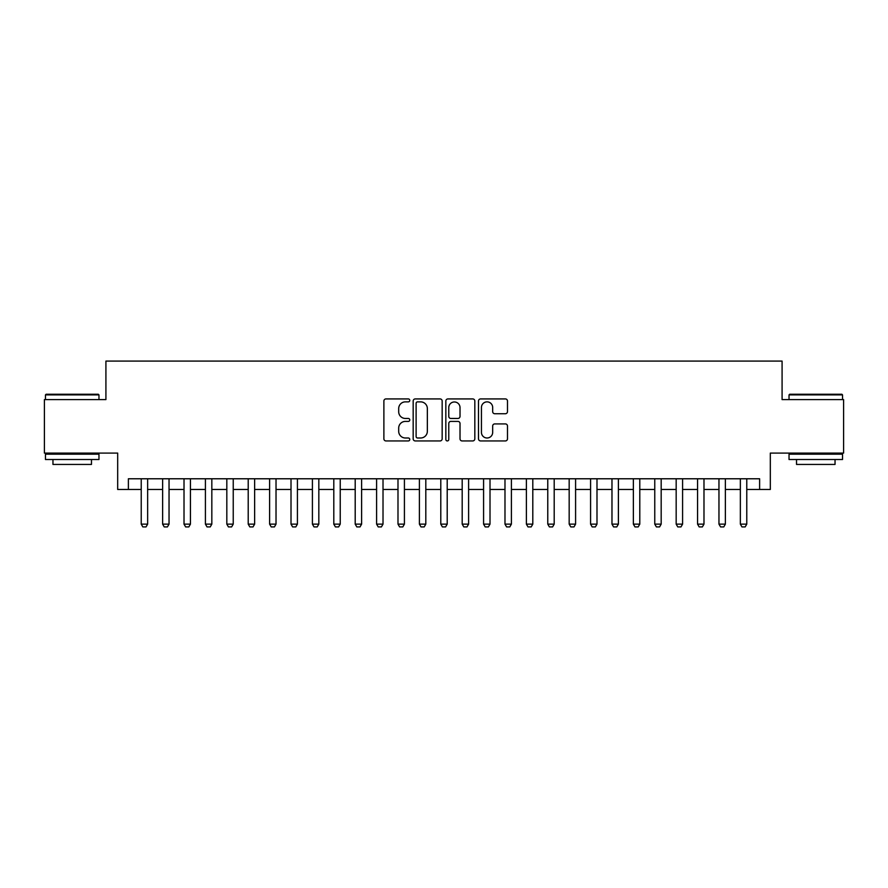 <?xml version="1.0" encoding="UTF-8"?>
<svg xmlns="http://www.w3.org/2000/svg" width="888" height="888" viewBox="0 0 888 888"><rect width="100%" height="100%" fill="white"/><g stroke="black" fill="none" stroke-linecap="round" stroke-linejoin="round"><path stroke-width="1.33" d="M409.768 400.399A1.465 1.465 0 0 0 408.291 398.923L385.98 398.923A2.098 2.098 0 0 0 383.882 401.021L383.882 438.827A2.098 2.098 0 0 0 385.98 440.936L408.291 440.936A1.465 1.465 0 0 0 409.768 439.46A1.465 1.465 0 0 0 408.291 437.995L405.405 437.995A6.716 6.716 0 0 1 398.69 431.268L398.69 428.116A6.716 6.716 0 0 1 405.405 421.4L408.291 421.4A1.465 1.465 0 0 0 409.768 419.924A1.465 1.465 0 0 0 408.291 418.459L405.405 418.459A6.716 6.716 0 0 1 398.69 411.732L398.69 408.591A6.716 6.716 0 0 1 405.405 401.864L408.291 401.864A1.465 1.465 0 0 0 409.768 400.399M505.383 413.73A2.098 2.098 0 0 0 507.481 411.632L507.481 401.021A2.098 2.098 0 0 0 505.383 398.923L480.597 398.923A2.098 2.098 0 0 0 478.499 401.021L478.499 438.827A2.098 2.098 0 0 0 480.597 440.936L505.383 440.936A2.098 2.098 0 0 0 507.481 438.827L507.481 426.018A2.098 2.098 0 0 0 505.383 423.92L494.771 423.92A2.098 2.098 0 0 0 492.674 426.018L492.674 432.367A5.617 5.617 0 0 1 487.057 437.995A5.617 5.617 0 0 1 481.44 432.367L481.44 407.481A5.617 5.617 0 0 1 487.057 401.864A5.617 5.617 0 0 1 492.674 407.481L492.674 411.632A2.098 2.098 0 0 0 494.771 413.73L505.383 413.73M128.383 489.466L128.383 478.776L759.617 478.776L759.617 489.466L770.318 489.466L770.318 453.091L843.6 453.091L843.6 399.6L782.084 399.6L782.084 361.083L105.916 361.083L105.916 399.6L44.4 399.6L44.4 453.091L117.682 453.091L117.682 489.466L141.225 489.466M442.157 401.021A2.098 2.098 0 0 0 440.06 398.923L415.273 398.923A2.098 2.098 0 0 0 413.175 401.021L413.175 438.827A2.098 2.098 0 0 0 415.273 440.936L440.06 440.936A2.098 2.098 0 0 0 442.157 438.827L442.157 401.021M447.941 398.923L472.727 398.923A2.098 2.098 0 0 1 474.825 401.021L474.825 438.827A2.098 2.098 0 0 1 472.727 440.936L462.115 440.936A2.098 2.098 0 0 1 460.017 438.827L460.017 423.498A2.098 2.098 0 0 0 457.919 421.4L450.882 421.4A2.098 2.098 0 0 0 448.773 423.498L448.773 439.46A1.465 1.465 0 0 1 447.308 440.936A1.465 1.465 0 0 1 445.843 439.46L445.843 401.021A2.098 2.098 0 0 1 447.941 398.923M147.641 489.466L162.626 489.466M169.042 489.466L184.016 489.466M190.443 489.466L205.417 489.466M211.832 489.466L226.817 489.466M233.233 489.466L248.207 489.466M254.634 489.466L269.608 489.466M276.024 489.466L291.009 489.466M297.425 489.466L312.41 489.466M318.825 489.466L333.799 489.466M340.226 489.466L355.2 489.466M361.616 489.466L376.601 489.466M383.017 489.466L397.991 489.466M404.417 489.466L419.391 489.466M425.807 489.466L440.792 489.466M447.208 489.466L462.193 489.466M468.609 489.466L483.583 489.466M490.01 489.466L504.983 489.466M511.399 489.466L526.384 489.466M532.8 489.466L547.774 489.466M554.201 489.466L569.175 489.466M575.591 489.466L590.576 489.466M596.991 489.466L611.976 489.466M618.392 489.466L633.366 489.466M639.793 489.466L654.767 489.466M661.183 489.466L676.168 489.466M682.583 489.466L697.557 489.466M703.984 489.466L718.958 489.466M725.374 489.466L740.359 489.466M746.775 489.466L759.617 489.466M417.593 401.864A1.465 1.465 0 0 0 416.117 403.341L416.117 436.519A1.465 1.465 0 0 0 417.593 437.995L420.635 437.995A6.716 6.716 0 0 0 427.35 431.268L427.35 408.591A6.716 6.716 0 0 0 420.635 401.864L417.593 401.864M460.017 407.592A5.617 5.617 0 0 0 454.401 401.975A5.617 5.617 0 0 0 448.773 407.592L448.773 416.361A2.098 2.098 0 0 0 450.882 418.459L457.919 418.459A2.098 2.098 0 0 0 460.017 416.361L460.017 407.592M147.641 478.776L147.641 524.131L146.043 526.917L142.824 526.917L141.225 524.131L141.225 478.776M141.225 524.131L147.641 524.131M46.109 394.25L98.324 394.25L98.968 394.894L45.466 394.894L46.109 394.25M72.217 459.518L45.466 459.518L45.466 454.168L98.968 454.168L98.968 459.518L72.217 459.518M91.475 459.518L91.475 464.435L52.958 464.435L52.958 459.518M789.676 394.25L841.891 394.25L842.534 394.894L789.032 394.894L789.676 394.25M815.783 459.518L789.032 459.518L789.032 454.168L842.534 454.168L842.534 459.518L815.783 459.518M835.042 459.518L835.042 464.435L796.525 464.435L796.525 459.518M169.042 478.776L169.042 524.131L167.432 526.917L164.225 526.917L162.626 524.131L162.626 478.776M162.626 524.131L169.042 524.131M190.443 478.776L190.443 524.131L188.833 526.917L185.625 526.917L184.016 524.131L184.016 478.776M184.016 524.131L190.443 524.131M211.832 478.776L211.832 524.131L210.234 526.917L207.026 526.917L205.417 524.131L205.417 478.776M205.417 524.131L211.832 524.131M233.233 478.776L233.233 524.131L231.624 526.917L228.416 526.917L226.817 524.131L226.817 478.776M226.817 524.131L233.233 524.131M254.634 478.776L254.634 524.131L253.025 526.917L249.817 526.917L248.207 524.131L248.207 478.776M248.207 524.131L254.634 524.131M276.024 478.776L276.024 524.131L274.425 526.917L271.217 526.917L269.608 524.131L269.608 478.776M269.608 524.131L276.024 524.131M297.425 478.776L297.425 524.131L295.826 526.917L292.607 526.917L291.009 524.131L291.009 478.776M291.009 524.131L297.425 524.131M318.825 478.776L318.825 524.131L317.216 526.917L314.008 526.917L312.41 524.131L312.41 478.776M312.41 524.131L318.825 524.131M340.226 478.776L340.226 524.131L338.617 526.917L335.409 526.917L333.799 524.131L333.799 478.776M333.799 524.131L340.226 524.131M361.616 478.776L361.616 524.131L360.017 526.917L356.81 526.917L355.2 524.131L355.2 478.776M355.2 524.131L361.616 524.131M383.017 478.776L383.017 524.131L381.407 526.917L378.199 526.917L376.601 524.131L376.601 478.776M376.601 524.131L383.017 524.131M404.417 478.776L404.417 524.131L402.808 526.917L399.6 526.917L397.991 524.131L397.991 478.776M397.991 524.131L404.417 524.131M425.807 478.776L425.807 524.131L424.209 526.917L421.001 526.917L419.391 524.131L419.391 478.776M419.391 524.131L425.807 524.131M447.208 478.776L447.208 524.131L445.61 526.917L442.391 526.917L440.792 524.131L440.792 478.776M440.792 524.131L447.208 524.131M468.609 478.776L468.609 524.131L466.999 526.917L463.791 526.917L462.193 524.131L462.193 478.776M462.193 524.131L468.609 524.131M490.01 478.776L490.01 524.131L488.4 526.917L485.192 526.917L483.583 524.131L483.583 478.776M483.583 524.131L490.01 524.131M511.399 478.776L511.399 524.131L509.801 526.917L506.593 526.917L504.983 524.131L504.983 478.776M504.983 524.131L511.399 524.131M532.8 478.776L532.8 524.131L531.191 526.917L527.983 526.917L526.384 524.131L526.384 478.776M526.384 524.131L532.8 524.131M554.201 478.776L554.201 524.131L552.591 526.917L549.383 526.917L547.774 524.131L547.774 478.776M547.774 524.131L554.201 524.131M575.591 478.776L575.591 524.131L573.992 526.917L570.784 526.917L569.175 524.131L569.175 478.776M569.175 524.131L575.591 524.131M596.991 478.776L596.991 524.131L595.393 526.917L592.174 526.917L590.576 524.131L590.576 478.776M590.576 524.131L596.991 524.131M618.392 478.776L618.392 524.131L616.783 526.917L613.575 526.917L611.976 524.131L611.976 478.776M611.976 524.131L618.392 524.131M639.793 478.776L639.793 524.131L638.183 526.917L634.976 526.917L633.366 524.131L633.366 478.776M633.366 524.131L639.793 524.131M661.183 478.776L661.183 524.131L659.584 526.917L656.376 526.917L654.767 524.131L654.767 478.776M654.767 524.131L661.183 524.131M682.583 478.776L682.583 524.131L680.974 526.917L677.766 526.917L676.168 524.131L676.168 478.776M676.168 524.131L682.583 524.131M703.984 478.776L703.984 524.131L702.375 526.917L699.167 526.917L697.557 524.131L697.557 478.776M697.557 524.131L703.984 524.131M725.374 478.776L725.374 524.131L723.775 526.917L720.568 526.917L718.958 524.131L718.958 478.776M718.958 524.131L725.374 524.131M746.775 478.776L746.775 524.131L745.176 526.917L741.957 526.917L740.359 524.131L740.359 478.776M740.359 524.131L746.775 524.131M45.466 399.6L45.466 394.894M57.665 454.168L57.665 453.091M86.769 454.168L86.769 453.091M98.968 399.6L98.968 394.894M789.032 399.6L789.032 394.894M801.231 454.168L801.231 453.091M830.336 454.168L830.336 453.091M842.534 399.6L842.534 394.894"/></g></svg>
